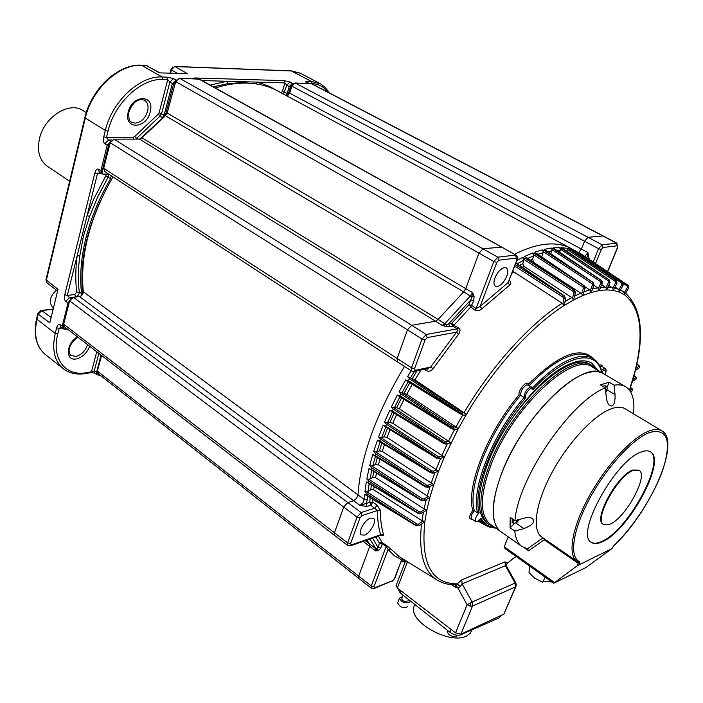 <?xml version="1.0" encoding="UTF-8"?>
<svg xmlns="http://www.w3.org/2000/svg" width="703" height="703" viewBox="0 0 703 703"><rect width="100%" height="100%" fill="white"/><g stroke="black" fill="none" stroke-linecap="round" stroke-linejoin="round"><path stroke-width="1.05" d="M37.83 313.608L36.609 318.723L37.83 313.635L38.182 314.179L41.793 310.621L40.959 310.515L37.83 313.635L41.257 310.436L53.191 309.083M84.905 117.577L45.967 279.732L84.905 117.603L85.309 118.042C91.654 89.255 119.431 63.674 141.76 65.309C119.422 63.674 91.654 89.255 85.309 118.034M60.616 327.15L59.948 324.619C58.744 323.731 57.637 324.777 56.627 327.783L55.229 333.442L36.96 319.259C33.621 334.839 36.266 346.474 44.887 354.154L45.01 354.259C36.301 346.588 33.612 334.927 36.96 319.259L38.182 314.179L49.834 322.818L58.015 289.328L45.967 279.741L46.925 282.773L46.328 280.26L85.309 118.042L105.345 130.459L103.772 136.821C103.139 140.495 103.473 142.771 104.773 143.64L108.631 140.038L106.425 137.542L133.429 137.173L134.695 136.514L158.245 114.106L159.941 116.162L161.664 113.447L169.862 82.119L173.527 78.604L167.015 77.128L162.085 76.987L141.382 65.186C118.71 63.578 91.232 88.982 84.905 117.603L84.922 117.533C89.422 100.309 98.455 86.346 112.023 75.643M172.683 67.057L171.031 69.492L170.064 73.191L171.022 69.518L171.453 69.922L174.59 66.442M300.427 73.253L291.596 70.968L300.893 73.499L319.847 83.481M283.581 94.14L286.771 85.195L290.014 81.979L284.223 80.634L194.793 77.963L192.578 78.718M291.147 70.854L311.455 81.451L307.51 81.328C305.533 81.39 305.181 81.768 306.455 82.453L308.441 83.525M159.818 72.857L146.242 65.476L159.335 72.84L187.604 73.771L175.056 66.565L291.604 70.968M292.852 84.228L290.383 86.944L288.318 93.912L287.175 93.473L286.086 95.494M287.175 96.074L288.318 93.912M175.794 81.24L173.606 84.026L165.354 115.406L164.142 114.923L172.376 83.543L173.606 84.026M165.187 115.933L165.354 115.406M110.099 143.263L108.447 145.749L101.988 171.954L102.295 173.386L103.315 174.151L108.561 174.019M112.331 177.964L112.524 176.594M100.494 200.794C85.476 234.389 79.562 265.488 82.752 294.082M67.207 328.934L63.78 328.846L63.648 325.753M97.585 373.117L99.22 375.209L99.984 375.068M293.88 83.323L292.501 83.288L289.232 86.504L290.383 86.944M176.4 80.037L172.376 83.543L169.862 82.119L167.753 79.606L159.106 112.752L158.245 114.106M110.652 141.654L107.199 145.24L108.447 145.749M104.773 143.64L107.199 145.24L100.854 170.767L101.68 173.843M108.728 174.124L108.139 177.182L110.599 178.667L111.267 175.776M81.24 295.84L81.583 293.836C79.553 276.762 81.003 258.168 85.915 238.053C90.977 217.886 99.202 198.088 110.599 178.667L111.575 179.265M75.616 297.009L75.511 296.938C77.866 296.2 79.114 294.601 79.272 292.123L82.708 294.179M69.843 300.251L67.989 303.019L62.215 326.289L62.787 328.749L65.159 329.224M101.074 355.094L96.496 372.528L96.952 374.769L99.22 375.209M99.369 172.411L98.429 169.265C97.128 168.456 95.933 169.713 94.826 173.043L64.781 294.759C64.21 298.134 64.527 300.304 65.731 301.262L68.964 303.494M99.606 172.56L97.453 173.746L101.285 173.597M106.109 174.221L105.819 175.812L94.105 198.316L87.093 215.593L89.606 216.489L83.367 236.296L79.799 255.954L77.207 255.514L97.453 173.746L94.826 173.043M79.799 255.954C78.095 268.801 77.919 280.857 79.272 292.123L76.715 292.096L74.834 294.504L67.321 295.409L69.456 297.668L65.731 301.262M60.871 327.334L59.14 328.424L61.829 328.037M96.733 351.737L91.504 371.782L94.281 370.85L94.782 373.117L90.81 372.643M284.223 80.634L284.926 82.901L282.413 91.434L287.175 93.473L289.232 86.504L286.771 85.195L284.926 82.901L202.016 80.564M251.226 83.349L242.649 82.585L227.816 83.613L226.937 81.267L210.188 85.107M307.097 82.629L306.455 82.453M457.372 635.284L456.273 636.461C451.484 636.813 448.444 635.117 447.17 631.373L447.451 630.688M407.564 606.425L407.406 606.83C403.118 608.543 399.858 607.216 397.643 602.866L397.889 602.234M402.573 596.601L399.471 598.156C401.703 602.497 404.963 603.815 409.251 602.12L408.777 599.703M407.213 600.889L407.116 601.118C404.735 602.058 402.924 601.32 401.685 598.912L401.817 598.561M414.366 371.395L410.482 377.801L414.867 379.928L464.894 413.259L460.781 411.527L459.762 412.389L409.471 378.785L408.346 380.71L405.71 379.875L399.093 391.756L400.991 393.908L399.963 395.851L397.362 395.016L391.378 406.958L393.293 409.12L392.371 411.062L389.831 410.218L384.523 422.09L386.465 424.261L385.648 426.229L436.668 457.381L386.465 424.261M410.482 377.801L407.599 376.65L409.471 378.785M474.903 310.049L476.045 308.573L480.114 306.473L481.898 308.802C479.27 310.919 476.933 311.341 474.903 310.049L470.808 306.939L453.892 325.313L451.844 323.239L451.713 324.408L452.802 326.254L453.892 325.313L458.514 327.879L457.433 328.828L426.255 334.47L411.668 325.287L435.544 321.218L411.668 325.287L407.45 329.812L397.098 358.6L397.59 362.001M446.326 326.623L449.7 326.807L448.742 323.784L446.247 324.654L438.118 319.417L435.544 321.218L442.31 325.419L446.326 326.623L446.247 324.654L442.31 325.419L444.885 323.6L470.509 295.875L472.592 292.659L465.764 288.634L463.681 291.842L438.118 319.417L463.681 291.842L471.775 297.009L472.592 292.659L474.094 296.525L471.775 297.009L470.755 299.935L473.725 300.743L474.094 296.525M465.764 288.634L478.98 253.124L465.755 288.634L463.681 291.842L165.433 115.731L167.182 113.025L175.671 81.636L179.379 78.165L199.573 79.211L501.503 246.946M501.74 247.087L483.023 248.792L478.98 253.124L493.796 261.56L476.045 308.573L471.95 305.471L468.98 304.663L470.808 306.939L473.725 300.743M572.18 249.134L571.89 248.959C564.667 244.732 555.853 243.168 545.44 244.257C536.064 245.294 525.747 248.634 514.482 254.275C525.747 248.634 536.064 245.303 545.44 244.257C555.941 243.159 564.825 244.767 572.084 249.073L576.495 251.472M515.65 263.757L515.923 263.063M592.401 284.935L594.026 285.066L591.223 292.457L590.379 290.497L592.401 284.935L591.926 283.529L592.919 282.43L546.134 250.707L544.93 251.015L542.241 249.855L534.772 252.192L536.635 253.625L535.387 254.091L532.663 252.975L524.781 256.367L526.635 257.869L525.326 258.511L522.575 257.43L516.951 260.382M546.134 250.707L544.227 249.354L551.231 248.054L554.983 249.134L553.076 247.843L559.57 247.57L562.18 248.818L563.191 248.853L561.275 247.632L567.207 248.361L570.511 249.714L616.32 280.515M586.891 257.816L587.954 252.605L581.39 249.047L584.545 241.217L581.39 249.047L578.648 252.649L574.087 250.391L568.745 248.695L570.511 249.714M628.13 285.383L628.631 288.045L627.445 287.351L627.19 286.016L628.13 285.383L582.655 254.987L578.666 252.649L580.854 254.381M589.211 259.372L587.954 252.605L584.799 256.419M603.165 235.927L588.06 237.333L584.545 241.217L598.587 248.713L593.174 262.026M515.923 586.574L503.928 614.079L460.904 634.15L455.535 632.867L397.353 588.051L396.176 585.362M455.245 584.782L455.342 587.172L457.864 587.945L460.254 586.566L462.126 583.868L472.144 602.014L467.108 604.729L455.535 632.867M378.39 536.073L382.168 542.742L380.754 542.514L379.471 543.287L382.247 543.973L382.168 542.742L386.158 545.133L386.246 546.354L371.298 585.915L358.679 576.152L369.752 546.433L358.679 576.161L358.917 578.587M369.919 539.025L375.806 548.674L369.787 544.131L366.869 540.08L369.787 544.14L369.752 546.433L375.762 550.967L377.942 547.356L380.718 548.041L382.247 543.973L386.246 546.354L388.074 549.544L390.763 548.99L386.158 545.133M367.81 482.627L366.316 481.827L364.945 491.713L367.028 493.796L366.861 495.351L364.672 494.323L364.286 499.561L358.012 494.921C360.498 456.994 375.982 414.155 404.462 366.412C375.982 414.155 360.498 456.985 358.012 494.921L356.535 498.401L353.679 500.712L359.936 505.378L369.875 502.294L370.762 505.246L372.792 502.206L377.054 505.018L375.024 508.067L361.131 512.557L347.792 502.548L353.679 500.712L347.792 502.54L343.714 507.039L334.426 532.874L334.76 535.563M401.141 561.838L407.775 561.943M369.154 483.559L368.047 491.582L370.771 489.736L373.706 489.806L421.967 520.668L424.849 521.503C420.614 563.077 431.405 583.868 457.231 583.868L455.272 584.782C448.496 584.843 442.503 583.297 437.301 580.142L399.339 556.75L390.763 548.99M455.43 584.791L457.864 587.945L467.108 604.729L469.982 606.083L472.521 606.039L472.144 602.014L515.088 583.059L515.448 586.926L503.928 614.079M371.764 470.272L369.936 479.033L372.643 477.46L375.569 477.671L424.076 508.867L426.888 509.895L424.849 521.503L423.918 522.338M375.42 456.344L372.854 465.746L375.516 464.463L378.425 464.832L429.867 497.566L426.888 509.895L421.211 513.638M422.863 521.037L418.557 524.13L417.055 524.104L416.264 525.475L367.028 493.796M368.047 491.582L366.992 491.942L417.055 524.104M364.945 491.713L366.992 491.942M385.648 426.229L383.17 425.315L378.601 437.011L380.569 439.182L379.884 441.062L377.458 440.166L373.653 451.563L375.648 453.725L375.094 455.553L372.722 454.63L369.716 465.614L371.738 467.759L371.316 469.507L369.005 468.558L366.808 479.042L368.864 481.16L368.565 482.82L366.316 481.827M459.534 413.469L407.274 381.246L459.569 413.496L461.063 414.278L462.346 413.786L459.762 412.389L459.56 413.496M464.894 413.259L466.01 415.104L463.743 415.218M512.03 273.177L513.955 271.991L562.163 303.257L564.131 305.524C531.89 325.858 493.682 368.047 466.01 415.104L458.04 429.199L453.031 429.164M565.687 298.344L564.131 305.524L573.613 299.944L571.803 297.545L524.007 266.375L522.856 263.687L523.621 260.338L517.171 263.783M573.288 291.464L574.246 290.225L575.405 292.984L573.876 292.843L573.288 291.464L523.577 259.196L523.621 260.338M523.577 259.196L522.575 257.43M583.402 288.239L585.089 288.23L582.673 295.585L581.689 293.731L583.402 288.239L582.875 286.842L533.621 254.723L533.603 255.883L527.733 258.37M533.621 254.723L532.663 252.975M591.926 283.529L543.155 251.569L543.076 252.737L537.909 254.31M543.155 251.569L542.241 249.855M600.801 282.922L602.366 283.195L599.22 290.559L598.499 288.511L600.801 282.922L600.38 281.516L552.11 249.732L550.836 253.801M552.11 249.732L551.231 248.054M608.552 282.184L610.037 282.588L606.592 289.873L605.995 287.755L608.552 282.184L608.174 280.787L560.414 249.205L560.229 250.365L557.013 250.426M560.414 249.205L559.57 247.57M615.6 282.711L617.014 283.239L613.306 290.383L612.823 288.204L615.6 282.711L615.274 281.323L568.024 249.952L567.787 251.094L566.179 250.83M568.024 249.952L567.207 248.361M623.174 285.04L619.308 292.053L618.939 289.829L621.909 284.443L621.619 283.081L574.878 251.929L574.79 252.597M574.878 251.929L574.087 250.391M628.631 288.045L624.572 294.838L624.317 292.589L620.617 289.847M635.38 370.516L635.661 369.365C644.475 333.029 641.118 307.668 625.591 293.292M632.392 381.439L635.354 370.586M507.206 563.226L515.932 556.328M515.809 582.884L516.318 585.204L515.448 586.926L472.521 606.039L460.904 634.15M506.406 566.02L507.171 562.971L505.018 561.846L505.378 565.695L506.643 566.416L515.817 582.822L515.088 583.059L505.378 565.695L462.126 583.868L461.739 579.861L457.231 583.868L460.254 586.566M633.016 379.312L635.723 377.625L636.277 378.847L636.602 378.372M629.703 390.437L632.032 389.216L632.533 390.455L632.841 390.068M380.103 441.897L376.782 451.844L379.374 450.869L382.256 451.396L433.769 484.622L429.867 497.566L424.243 500.764M418.874 513.506L421.369 513.348L418.364 513.164L368.864 481.16M424.981 509.244L420.719 511.916L419.216 511.81L418.452 513.621L367.01 482.258M366.808 479.042L368.882 479.314L419.216 511.81M369.936 479.033L368.882 479.314M370.947 469.49L369.005 468.558M369.716 465.614L371.808 465.948L422.38 498.761L421.475 500.088L371.738 467.759M372.854 465.746L371.808 465.948M374.637 455.649L372.722 454.63M373.653 451.563L375.762 451.95L426.528 485.07L425.579 486.344L375.648 453.725M376.782 451.844L375.762 451.95M379.339 441.273L377.458 440.166M378.601 437.011L380.718 437.468L431.642 470.843L430.658 472.065L380.569 439.182M385.771 427.072L381.711 437.451L380.718 437.468M436.545 458.04L383.17 425.315M438.76 458.778L436.633 458.198L438.76 458.778L439.516 458.224L436.668 457.381L436.633 458.189L384.479 426.282M392.379 412.011L387.599 422.705L389.972 422.38L392.749 423.259L442.767 456.019L439.094 456.669L437.679 456.229L436.668 457.381M442.767 456.019L444.261 457.381L438.988 458.734M404.032 399.427L399.33 408.821L449.393 441.8L450.772 443.338L445.632 444.024M387.599 422.705L386.641 422.617L437.679 456.229M384.523 422.09L386.641 422.617M443.408 443.25L389.831 410.218M391.237 411.317L443.488 443.356L445.421 444.024L446.343 443.47L443.567 442.442L393.293 409.12M391.378 406.958L393.487 407.555L444.595 441.379L443.479 443.347M399.866 396.87L394.401 407.749L393.487 407.555M451.098 428.347L397.362 395.016M399.963 395.851L451.291 427.389L451.15 428.399L452.873 429.146L453.98 428.602L451.634 427.617L400.991 393.908M399.093 391.756L401.185 392.441L452.319 426.422L451.291 427.389M408.153 381.782L402.054 392.731L401.185 392.441M407.274 381.246L405.71 379.875M402.054 392.731L406.721 394.33L456.792 427.503L458.04 429.199L444.261 457.381L438.584 471.186L433.171 473.181M449.393 441.8L444.595 441.379M394.401 407.749L396.624 407.766L399.322 408.821M456.792 427.503L452.319 426.422M381.711 437.451L384.207 436.8L387.037 437.503L438.584 471.186L433.769 484.622L428.241 487.232M421.897 500.554L424.463 500.422L421.475 500.088L421.545 500.624L369.883 469.121M428.039 496.74L423.874 498.945L422.38 498.761M427.398 487.17L428.531 486.836L425.579 486.344L425.623 486.968L373.768 455.333M432.046 483.62L428.004 485.325L426.528 485.07M432.363 473.101L433.566 472.732L430.658 472.065L430.658 472.785L378.645 441.001M436.967 469.999L433.092 471.195L431.642 470.843M533.305 262.157L581.689 293.731M575.405 292.984L573.613 299.944L582.673 295.585L591.223 292.457L599.22 290.559L606.592 289.873L613.306 290.383L619.308 292.053L624.572 294.838C640.679 307.879 644.212 333.117 635.169 370.56L629.466 390.13M533.656 262.017L532.619 259.293L533.603 255.883M584.896 288.467L583.85 285.664L536.635 253.625M584.966 286.701L590.379 290.497M541.776 256.938L543.076 252.737M593.85 285.242L592.919 282.43L544.93 251.015M593.956 285.26L598.499 288.511M602.207 283.309L601.381 280.497L554.983 249.134M601.75 284.68L605.995 287.755M559.465 252.087L560.229 250.365M609.905 282.659L609.176 279.864L563.191 248.853M608.807 285.277L612.823 288.204M567.488 251.709L567.787 251.094M616.9 283.256L616.259 280.497L570.687 249.855M615.107 287.009L618.939 289.829M621.909 284.443L623.157 285.066L622.586 282.351L577.427 252.078L622.603 282.36L621.619 283.081M471.651 518.867L471.608 518.84C470.474 517.127 471.379 514.403 474.314 510.668L472.724 510.378C466.036 486.704 487.012 432.82 518.981 394.91C518.076 389.98 527.03 379.901 528.533 384.128C559.14 354.048 580.906 345.691 593.815 359.057M531.635 387.098L526.995 384.769C522.839 387.221 520.721 390.701 520.633 395.209L525.211 398.416C493.357 435.904 472.293 489.727 479.147 512.812L477.653 512.953L474.314 510.668C467.328 487.293 488.488 433.004 520.633 395.209L518.981 394.91M528.401 385.007L528.533 384.128M479.147 512.812C475.738 516.643 474.595 519.587 475.711 521.635L477.188 521.679L481.107 518.216C484.103 524.007 488.752 527.136 495.061 527.584M525.703 397.098L524.157 397.362C524.227 392.924 526.327 389.462 530.466 387.002L531.714 387.151L532.47 389.436C531.758 385.367 524.376 393.856 525.703 397.098L525.413 398.135L524.157 397.362C491.977 435.236 470.711 489.622 477.653 512.953M604.852 374.488C606.724 369.497 605.863 368.548 602.278 371.632L601.61 372.001L601.663 370.991L601.54 371.878C596.17 348.468 565.555 354.391 533.243 389.321L532.479 389.497L532.637 388.583M512.654 417.652C535.176 386.044 556.407 367.37 576.328 361.632C582.69 360.156 587.901 360.718 591.961 363.293L597.972 370.428M602.278 371.632L601.619 370.841M533.243 389.321L532.593 388.399M597.128 369.936L591.961 363.293M635.881 368.407L638.755 366.351L639.361 367.546L639.712 366.966M562.883 303.916L563.903 298.722L565.467 298.793L564.483 296.323L516.187 263.44M513.955 271.991L512.944 270.813M424.225 369.303L426.712 370.736C429.006 371.79 431.115 371.105 433.039 368.697L458.576 334.224C460.518 331.016 460.491 328.899 458.514 327.879M509.253 280.409L509.438 280.541C511.222 281.991 511.274 283.511 509.605 285.093L508.172 282.509L517.18 259.794M449.7 326.807L452.802 326.254L457.662 328.978L457.899 330.419L456.484 332.194L458.576 334.224M433.039 368.697L430.631 367.08L428.004 368.495L414.216 371.421M426.712 370.736L427.301 368.644M504.508 267.553L506.309 267.878C508.067 269.258 508.199 272.052 506.705 276.261C504.174 282.026 501.028 285.444 497.267 286.534L495.387 286.209C493.655 284.847 493.524 282.079 494.982 277.887C497.548 272.043 500.729 268.599 504.508 267.553M416.782 525.73L419.269 525.51L416.361 525.853L364.672 494.323M365.595 494.859L365.094 494.587M367.599 496.107L367.344 499.613L365.991 503.524L366.887 506.485L370.762 505.246L377.467 510.527L380.385 510.396L377.054 505.018M381.369 535.053C383.038 535.985 383.733 535.748 383.469 534.324L380.639 534.719L351.263 544.939L350.551 543.621L359.989 517.83L362.027 515.554L361.131 512.557L357.036 517.092L343.714 507.039L334.417 532.883L334.681 535.501M350.621 545.748L381.175 535.106L380.639 534.719C378.53 527.812 377.467 519.745 377.467 510.527L362.027 515.554M364.312 535.115L361.254 534.904C357.537 532.531 364.646 519.71 370.595 518.102L373.565 518.331C377.283 520.703 370.27 533.401 364.312 535.115M378.671 550.484L377.247 549.008L375.806 548.674L375.762 550.967L378.671 550.484L380.718 548.041M402.924 558.955L401.668 559.825L394.884 578.121L392.582 580.74L374.699 587.752L374.058 586.583L371.298 585.915L371.342 588.209M500.87 615.503L499.192 617.814L460.588 634.879C457.354 635.855 453.778 634.958 449.832 632.199L400.2 592.919L397.661 588.279M472.117 629.783L470.105 633.465L466.247 636.136C450.061 644.713 409.814 622.559 413.654 607.559L414.735 604.422M633.491 413.803C634.941 400.42 632.489 391.501 626.136 387.054C622.963 385.007 618.948 384.383 614.088 385.165L615.02 394.585C615.31 401.123 614.264 404.928 611.891 406L609.958 405.684C608.174 404.559 606.953 401.791 606.32 397.371L605.371 387.871C570.977 400.657 517.619 478.875 515 520.633L524.13 518.146C527.979 517.259 530.774 517.426 532.505 518.656C535.405 521.925 532.523 525.238 523.867 528.586L514.807 531.055L510.07 527.751L514.271 523.779M514.807 531.055C515.484 538.252 517.751 543.322 521.6 546.266L527.417 548.779L543.024 537.883M542.145 537.277L541.53 536.855C531.653 529.763 535.827 502.047 552.47 471.643C569.017 441.247 595.037 414.005 612.146 408.469C617.717 406.65 622.164 406.826 625.485 408.988L661.497 430.631M579.799 561.846L579.729 563.762L578.305 563.428L577.339 565.678L612.005 548.604L585.748 567.646L553.736 583.226L577.339 565.678M607.111 387.107L609.132 382.23L600.388 384.893L605.371 387.871M609.132 382.23L614.088 385.165M587.374 372.801C594.211 370.876 599.729 371.263 603.947 373.961C584.782 357.238 523.19 415.104 501.722 473.119C490.72 503.172 490.325 522.619 500.545 531.442C487.75 522.18 492.153 487.487 512.68 449.709C533.102 411.94 565.792 378.768 587.374 372.801M501.336 532.004L521.6 546.266M527.417 548.779L528.603 550.748L544.245 539.851L578.305 563.428L578.428 562.207M515 520.633L510.22 517.32L510.07 527.751M554.518 582.515L504.253 546.802L508.225 536.855M543.788 538.419L544.245 539.851M504.253 546.802L504.974 548.542L553.736 583.209M612.269 547.874L614 545.466C634.264 526.134 654.941 493.726 663.447 467.934C671.716 440.025 667.156 428.18 649.783 432.415C632.814 438.558 606.109 467.697 589.395 498.989C572.567 530.299 568.999 557.224 579.799 561.855L578.49 562.242L576.688 561.17L541.53 536.855M641.294 451.959C645.249 450.438 648.351 450.43 650.6 451.924C666.795 460.606 628.579 530.976 602.313 541.749C597.568 543.964 593.877 544.148 591.267 542.303C574.738 534.35 615.564 459.999 641.294 451.959M591.205 542.259C593.807 543.762 597.339 543.481 601.794 541.398C628.016 530.66 666.189 460.447 650.108 451.625M603.227 524.297L602.981 524.13C593.104 519.271 617.252 475.175 632.77 470.008L638.842 470.114M609.932 524.218C625.626 518.067 648.851 475.386 639.106 470.272L633.315 470.351C617.805 475.518 593.64 519.631 603.508 524.482L609.932 524.218M97.866 373.407L97.374 371.096L101.592 355.49M287.29 96.135L289.698 93.139L291.815 86.144L295.102 82.972L311.912 83.806L602.972 235.821M215.329 87.963C226.858 84.351 237.79 82.752 248.115 83.165C259.627 83.683 269.882 86.504 278.88 91.618L569.79 247.834M104.554 171.418L103.675 168.254L110.222 142.753L114.071 139.159L139.484 139.08L142.006 137.779L165.433 115.731M64.272 326.667L63.665 324.145L69.641 300.858L73.358 297.264L79.501 296.578C81.873 295.884 83.139 294.276 83.288 291.78C79.87 255.69 89.764 217.394 112.972 176.892M97.374 371.096L358.679 576.161L358.846 578.534M365.217 540.66L369.787 544.14L369.752 546.433L363.135 541.38M73.358 297.264L347.792 502.54L343.714 507.039L69.641 300.858M83.288 291.78L358.012 494.921L356.535 498.392L353.679 500.712L79.501 296.578M114.071 139.159L411.668 325.287L407.45 329.812L397.09 358.6L397.485 361.94M142.006 137.779L438.118 319.417L435.544 321.218L139.484 139.08M501.634 247.034L483.023 248.783L478.98 253.115L175.671 81.636M289.698 93.139L581.39 249.047L578.648 252.641M603.077 235.874L588.06 237.324L584.536 241.208L291.815 86.144M52.558 306.965L52.391 306.833C48.604 301.939 49.939 296.376 56.389 290.137M596.276 369.426L592.541 366.008C572.804 348.934 510.554 406.879 489.235 465.342C478.312 495.624 478.102 515.281 488.603 524.315L494.095 526.907M487.803 523.761L486.994 523.181C476.467 514.13 476.652 494.473 487.548 464.208C508.814 405.772 571.064 347.915 590.845 365.015L591.61 365.463M552.092 582.04L543.182 581.214M556.714 581.82L554.579 582.866M545.115 577.084L542.742 582.277L534.385 578.015L529.025 572.55L529.421 565.924M602.682 386.263L604.984 385.622L606.698 386.632M605.722 391.439L606.056 390.183L605.652 390.727M605.819 392.371L607.269 388.205L606.751 386.668L604.448 387.318M513.946 519.904L513.339 522.461L513.796 523.594L517.267 522.109L519.385 519.438M512.153 522.452L512.241 518.726M518.533 519.675L518.41 520.325L517.768 519.877M516.687 520.176L516.23 521.283L517.698 520.141L517.549 521.169L518.41 520.325M47.567 166.4L47.022 166.031C39.57 160.284 37.013 151.338 39.359 139.212C43.709 117.137 69.623 100.714 83.305 110.766L86.293 112.612M370.077 497.619L369.875 502.294L372.792 502.206L372.906 499.341M141.76 65.3L147.164 65.739M176.295 80.204L173.527 78.604M293.098 83.956L290.014 81.979M170.592 73.209L171.453 69.922L177.534 73.437M171.031 69.492L174.678 66.442L291.235 70.862L300.172 73.112M137.841 139.08L136.663 138.333L159.941 116.162L162.419 117.638L164.142 114.923L159.106 112.752M139.844 139.045L162.78 117.902M102.093 171.286L98.429 169.265M102.919 174.177L103.851 174.203M63.384 326.825L59.948 324.619M97.515 373.003L94.281 370.85L98.859 353.372M36.96 319.259L36.609 318.723C33.243 334.364 36.002 346.175 44.887 354.154M51.126 317.501L41.793 310.621L53.173 309.162M52.453 309.039L53.235 308.889M145.776 65.353L141.303 65.177M162.085 76.987C139.853 75.529 111.935 101.478 105.345 130.459L107.998 131.18C114.387 103.183 141.338 78.103 162.824 79.465L162.085 76.987M107.998 131.18L106.425 137.542L103.772 136.821M162.824 79.465L167.753 79.606L167.015 77.128M128.078 112.744L128.271 111.918C132.164 94.562 154.616 94.176 150.372 111.206L150.178 112.014C146.435 128.913 124.115 129.976 128.078 112.744M134.695 136.514L136.663 138.333L135.784 139.089M133.429 137.173L133.658 139.097M110.766 141.435L108.631 140.038L112.005 139.985M144.326 100.081L144.528 100.204C147.542 102.287 148.623 105.749 147.762 110.599C145.53 118.139 141.312 122.322 135.09 123.157L131.391 122.094C129.501 121.971 128.623 118.763 128.754 112.489M105.819 175.812L108.139 177.182M89.606 216.489L97.849 196.594L108.13 177.174M74.834 294.504L75.511 296.938L69.456 297.668L70.81 298.722M64.781 294.759L67.321 295.409L77.207 255.514C75.493 268.511 75.326 280.708 76.715 292.096M86.038 373.478L90.669 372.669L91.504 371.782L86.733 372.616C65.713 376.878 51.187 358.987 57.743 334.074L59.14 328.424L56.627 327.783M89.633 346.245C87.11 352.783 82.866 356.966 76.908 358.802L76.267 358.925C65.159 361.386 66.029 343.205 77.488 336.869M57.743 334.074L55.229 333.442C51.758 349.189 54.333 360.859 62.945 368.451C69.166 373.346 76.812 375.024 85.889 373.504L86.733 372.616M87.497 344.602C85.529 350.709 81.75 354.664 76.152 356.447L70.564 355.402C67.154 349.892 69.606 343.829 77.936 337.212M195.469 78.833L194.793 77.963M213.281 86.82L227.816 83.613M276.885 90.538L269.996 86.759L262.562 83.815L256.252 82.093L256.358 83.938M282.413 91.434L281.279 92.91M308.274 83.262L307.51 81.328M311.06 83.631L312.15 83.666L311.455 81.451L320.656 83.912L325.471 87.655L329.189 92.831M327.493 91.944C323.775 86.706 318.661 83.938 312.15 83.666M409.673 377.414L460.781 411.527M411.176 370.709L407.599 376.65M412.345 378.513L417.02 370.824M103.675 168.254L411.519 367.818L411.721 371.061L413.812 371.509M425.113 339.865L422.02 339.039L411.519 367.818L414.585 368.627L425.113 339.865L427.231 337.581L426.255 334.47L422.02 339.039L110.222 142.753M470.755 299.935L448.742 323.784L451.844 323.239L468.98 304.663L470.755 299.935M179.379 78.165L497.856 257.184L493.796 261.56L496.801 262.395L480.114 306.473L508.172 282.509L516.854 259.908L516.415 258.063L498.831 260.198L496.801 262.395M516.854 259.908L517.232 259.635C517.962 257.922 517.61 256.454 516.178 255.224L198.747 78.973M516.415 258.063L515.448 255.092L497.856 257.184L498.831 260.198M603.025 247.509L602.12 244.793L598.587 248.713L601.267 249.468L603.025 247.509L617.269 245.769L617.506 247.456L616.883 243.194L602.12 244.793L588.06 237.333M617.269 245.769L616.373 243.106L602.506 235.751L311.315 83.648M455.342 587.172L451.264 584.615M397.353 588.051L407.38 562.084M401.545 560.792L406.51 561.161M421.519 524.069C418.549 553.059 423.804 571.75 437.301 580.142M419.269 525.51L418.557 524.113M423.382 512.285L421.967 520.668M368.565 482.82L418.364 513.164M462.346 413.786L462.073 412.222M562.163 303.257C529.877 323.775 491.792 365.78 464.033 412.723M565.467 298.793L564.588 296.016L563.252 297.369L514.772 266.059M571.803 297.545L565.107 301.411M525.326 258.511L574.246 290.225L526.635 257.869M582.875 286.842L583.85 285.664L535.387 254.091M551.978 250.909L547.663 251.648M600.38 281.516L601.381 280.497L553.885 249.257M608.174 280.787L609.176 279.864L562.18 248.818M609.976 282.483L609.176 279.864M615.274 281.323L616.259 280.497L569.773 249.653M576.609 251.727L622.63 282.378L623.227 285.084M627.19 286.016L623.42 283.502M627.445 287.351L624.317 292.589M635.723 377.625L634.001 375.815M635.538 376.852L636.602 378.337M632.032 389.216L630.477 387.59M631.821 388.513L630.521 387.441M470.817 602.656L469.982 606.083M505.018 561.846L461.739 579.861M472.073 519.157C468.611 519.332 468.822 516.406 472.724 510.378M485.958 525.536L478.207 521.143M599.466 365.437C601.214 364.479 602.155 364.892 602.286 366.676M632.533 390.455L630.547 391.712M636.277 378.847L632.401 381.457L629.58 390.279M426.238 499.71L424.076 508.867M421.369 513.348L420.719 511.898M373.706 489.806L374.11 486.59M370.771 489.736L371.395 484.929M371.316 469.507L421.475 500.088M425.921 486.933L428.03 487.328M375.094 455.553L425.579 486.344M430.904 472.776L432.943 473.251M379.884 441.062L430.658 472.065M439.516 458.224L439.103 456.651M447.213 443.971L441.871 455.544M445.421 444.024L443.488 443.356M392.371 411.062L443.567 442.442M408.346 380.71L459.762 412.389M406.721 394.33L412.292 384.339M462.75 414.884L455.913 426.993M453.98 428.602L453.663 427.029M454.621 429.401L448.505 441.317M446.343 443.47L445.983 441.888M392.749 423.259L396.597 414.603M389.972 422.38L394.111 413.074M396.624 407.766L401.562 397.907M404.102 393.091L409.831 382.819M440.605 458.444L436.062 469.551M433.566 472.732L433.101 471.177M434.885 472.653L431.141 483.189M428.531 486.836L428.004 485.307M430.078 486.458L427.143 496.336M424.463 500.422L423.874 498.928M375.569 477.671L376.483 473.145M372.643 477.46L373.847 471.537M375.516 464.463L377.379 457.53M378.425 464.832L379.954 459.103M379.374 450.869L381.966 443.031M382.256 451.396L384.497 444.577M384.207 436.8L387.564 428.162M387.037 437.503L390.068 429.7M581.012 293.063L574.773 295.989M574.588 290.198L575.616 292.624M573.876 292.843L572.497 298.213M522.285 267.263L524.007 266.375M519.552 265.4L522.856 263.687M530.413 260.189L532.619 259.293M584.131 285.673L584.984 287.984M589.712 289.829L583.965 291.85M541.038 256.437L541.899 256.191M597.858 287.843L592.594 289.003M605.371 287.088L600.617 287.43M612.208 287.545L607.963 287.114M616.338 280.532L616.944 283.16M618.341 289.179L614.589 288.019M623.728 291.938L620.477 290.102M529.218 385.543C545.783 368.337 560.625 358.135 573.745 354.927C580.555 353.416 586.1 354.092 590.379 356.957L592.611 358.319M600.107 366.711L601.935 366.456L605.186 368.442M532.443 388.021C549.096 370.622 564.008 360.296 577.181 357.036C583.965 355.498 589.492 356.166 593.754 359.013C597.55 361.614 600.186 365.613 601.663 370.999L601.443 371.527M480.158 519.394L484.991 524.895L479.174 520.387M495.808 528.12L490.756 527.531L485.536 525.273M604.914 374.532C606.443 371.808 606.557 369.787 605.248 368.486L604.281 368.381L601.504 370.446M638.755 366.351L638.957 365.472L636.865 364.049M638.579 365.516L636.813 364.312M617.506 247.456L607.55 271.63M595.511 263.581L601.267 249.468M564.632 296.464L564.588 296.016M563.903 298.722L563.252 297.369M515.334 264.574L564.175 296.077M414.867 379.928L420.965 369.989M481.898 308.802L509.605 285.093M427.231 337.581L456.484 332.194L430.631 367.08L415.236 370.34L414.585 368.627M413.839 371.509L415.236 370.34M366.861 495.351L416.264 525.475M367.344 499.613L364.277 499.561L362.801 503.049L359.936 505.378L366.887 506.485M383.469 534.324C381.404 527.487 380.376 519.508 380.385 510.396M372.572 538.094L377.942 547.356L379.471 543.287L375.824 536.969M63.665 324.145L347.625 542.909L347.73 545.44L350.235 545.88L351.263 544.939M359.989 517.83L357.045 517.1L347.625 542.909L350.551 543.621M374.058 586.583L388.074 549.544L394.278 555.669L401.668 559.825L394.445 578.622M97.822 373.372L371.351 588.226L373.776 588.596L374.699 587.752M392.582 580.74L374.137 588.455M450.992 629.37L449.832 632.199M460.588 634.879L460.878 634.168M500 615.907L499.192 617.814M400.2 592.919L401 590.854M516.028 523.146L523.867 528.586M613.947 545.607C649.502 512.654 681.312 442.38 662.138 431.018C659.01 428.962 654.713 428.935 649.264 430.921C632.533 436.967 606.434 464.973 589.404 495.835C572.286 526.696 567.356 554.456 576.688 561.17L578.49 562.242M615.02 394.585L606.961 389.77M524.71 548.006L528.603 550.748M588.06 237.324L295.102 82.972M465.755 288.634L167.182 113.025M500.545 531.442L490.026 524.043C479.648 515.106 479.868 495.659 490.694 465.694C511.81 407.872 573.367 350.542 592.857 367.414L603.042 373.425M99.316 172.376L103.385 174.326M103.508 174.326L108.71 174.124M65.01 329.276L67.242 328.96M99.123 375.244L100.002 375.086M46.916 282.764L57.593 291.068M128.781 112.383C132.612 102.26 137.858 98.2 144.528 100.204M60.572 327.115L62.822 328.776M96.979 374.787L94.764 373.1M62.945 368.451L45.01 354.259M308.784 83.543L307.114 82.638M447.17 631.373L447.565 630.406M397.643 602.866L399.471 598.156M401.685 598.912L403.118 595.23M411.747 371.079L397.353 361.852M501.564 246.99L516.116 255.198M616.839 243.168L603.016 235.848M405.165 562.066L396 585.827M408.619 562.47L407.274 562.066M423.935 522.329L419.155 525.765M463.945 415.315L461.124 414.304M525.22 256.665L574.571 290.181M535.642 252.772L584.114 285.655M545.51 250.189L593.121 282.439M554.57 248.774L601.531 280.523C602.638 282.114 602.91 282.993 602.348 283.195M562.998 248.686L609.281 279.891M628.254 285.471L628.693 288.089M635.38 370.56L639.071 367.915M635.846 376.826L634.053 375.613M507.346 563.121L516.09 556.442M636.523 378.601L636.162 379.075M632.841 390.042L632.102 388.513M632.762 390.262L632.384 390.71M506.283 564.94L507.188 563.235M452.873 429.146L398.856 396.246M459.569 413.496L461.063 414.278M593.147 282.457L594.009 285.066M471.608 518.84L475.711 521.635M639.633 367.238L639.264 367.748M639.712 366.922L638.957 365.472M607.691 271.727L617.726 247.377M515.958 262.957L564.562 295.998M334.566 535.414L347.748 545.449M381.184 535.097L380.859 534.605M392.037 581.434L394.796 578.367M401.773 560.194L403.1 559.061M414.849 604.51L413.654 607.559M625.257 386.536L603.947 373.961M612.278 547.98L613.842 545.713M612.225 548.103L612.023 548.551M650.161 451.66L650.6 451.924M602.981 524.13L603.508 524.482M104.483 171.365L397.344 361.852M64.219 326.623L334.558 535.414M52.391 306.833L53.525 307.703M486.994 523.181L488.603 524.315M560.511 369.62L559.676 369.119M513.796 523.594L512.1 522.417M69.623 181.225L47.022 166.031"/></g></svg>
